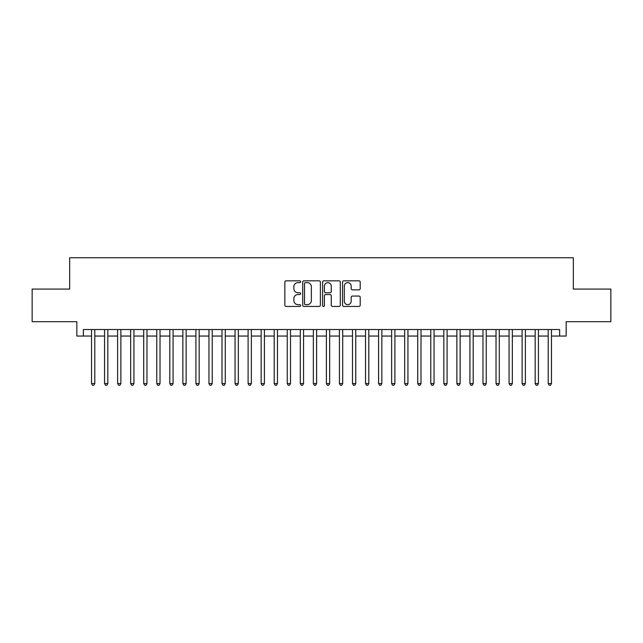 <?xml version="1.0" encoding="UTF-8"?>
<svg xmlns="http://www.w3.org/2000/svg" width="643" height="643" viewBox="0 0 643 643"><rect width="100%" height="100%" fill="white"/><g stroke="black" fill="none" stroke-linecap="round" stroke-linejoin="round"><path stroke-width="0.96" d="M300.627 281.73A0.9 0.9 0 0 0 299.726 280.83L286.119 280.83A1.278 1.278 0 0 0 284.841 282.116L284.841 305.168A1.278 1.278 0 0 0 286.119 306.446L299.726 306.446A0.9 0.9 0 0 0 300.627 305.554A0.9 0.9 0 0 0 299.726 304.653L297.966 304.653A4.099 4.099 0 0 1 293.867 300.554L293.867 298.633A4.099 4.099 0 0 1 297.966 294.534L299.726 294.534A0.9 0.9 0 0 0 300.627 293.642A0.9 0.9 0 0 0 299.726 292.742L297.966 292.742A4.099 4.099 0 0 1 293.867 288.643L293.867 286.722A4.099 4.099 0 0 1 297.966 282.631L299.726 282.631A0.9 0.9 0 0 0 300.627 281.73M358.931 289.864A1.278 1.278 0 0 0 360.209 288.578L360.209 282.116A1.278 1.278 0 0 0 358.931 280.83L343.82 280.83A1.278 1.278 0 0 0 342.534 282.116L342.534 305.168A1.278 1.278 0 0 0 343.82 306.446L358.931 306.446A1.278 1.278 0 0 0 360.209 305.168L360.209 297.355A1.278 1.278 0 0 0 358.931 296.077L352.46 296.077A1.278 1.278 0 0 0 351.182 297.355L351.182 301.229A3.424 3.424 0 0 1 347.759 304.653A3.424 3.424 0 0 1 344.326 301.229L344.326 286.055A3.424 3.424 0 0 1 347.759 282.631A3.424 3.424 0 0 1 351.182 286.055L351.182 288.578A1.278 1.278 0 0 0 352.46 289.864L358.931 289.864M83.365 336.048L83.365 329.521L559.635 329.521L559.635 336.048L566.161 336.048L566.161 321.693L610.85 321.693L610.85 289.077L573.339 289.077L573.339 257.755L69.661 257.755L69.661 289.077L32.15 289.077L32.15 321.693L76.838 321.693L76.838 336.048L91.523 336.048M320.383 282.116A1.278 1.278 0 0 0 319.097 280.83L303.986 280.83A1.278 1.278 0 0 0 302.708 282.116L302.708 305.168A1.278 1.278 0 0 0 303.986 306.446L319.097 306.446A1.278 1.278 0 0 0 320.383 305.168L320.383 282.116M323.903 280.83L339.014 280.83A1.278 1.278 0 0 1 340.292 282.116L340.292 305.168A1.278 1.278 0 0 1 339.014 306.446L332.544 306.446A1.278 1.278 0 0 1 331.266 305.168L331.266 295.82A1.278 1.278 0 0 0 329.988 294.534L325.696 294.534A1.278 1.278 0 0 0 324.418 295.82L324.418 305.554A0.9 0.9 0 0 1 323.517 306.446A0.9 0.9 0 0 1 322.617 305.554L322.617 282.116A1.278 1.278 0 0 1 323.903 280.83M94.786 336.048L104.568 336.048M107.831 336.048L117.621 336.048M120.876 336.048L130.666 336.048M133.929 336.048L143.71 336.048M146.974 336.048L156.763 336.048M160.027 336.048L169.808 336.048M173.071 336.048L182.861 336.048M186.124 336.048L195.906 336.048M199.169 336.048L208.959 336.048M212.222 336.048L222.004 336.048M225.267 336.048L235.057 336.048M238.32 336.048L248.102 336.048M251.365 336.048L261.154 336.048M264.41 336.048L274.199 336.048M277.463 336.048L287.244 336.048M290.507 336.048L300.297 336.048M303.56 336.048L313.342 336.048M316.605 336.048L326.395 336.048M329.658 336.048L339.44 336.048M342.703 336.048L352.493 336.048M355.756 336.048L365.537 336.048M368.801 336.048L378.59 336.048M381.846 336.048L391.635 336.048M394.898 336.048L404.68 336.048M407.943 336.048L417.733 336.048M420.996 336.048L430.778 336.048M434.041 336.048L443.831 336.048M447.094 336.048L456.876 336.048M460.139 336.048L469.929 336.048M473.192 336.048L482.973 336.048M486.237 336.048L496.026 336.048M499.29 336.048L509.071 336.048M512.334 336.048L522.124 336.048M525.379 336.048L535.169 336.048M538.432 336.048L548.214 336.048M551.477 336.048L559.635 336.048M305.393 282.631A0.9 0.9 0 0 0 304.501 283.523L304.501 303.761A0.9 0.9 0 0 0 305.393 304.653L307.25 304.653A4.099 4.099 0 0 0 311.349 300.554L311.349 286.722A4.099 4.099 0 0 0 307.25 282.631L305.393 282.631M331.266 286.119A3.424 3.424 0 0 0 327.842 282.687A3.424 3.424 0 0 0 324.418 286.119L324.418 291.464A1.278 1.278 0 0 0 325.696 292.742L329.988 292.742A1.278 1.278 0 0 0 331.266 291.464L331.266 286.119M94.786 329.521L94.786 383.549L91.523 383.549L91.523 329.521M94.786 383.549L93.806 385.245L92.496 385.245L91.523 383.549M107.831 329.521L107.831 383.549L104.568 383.549L104.568 329.521M107.831 383.549L106.851 385.245L105.548 385.245L104.568 383.549M120.876 329.521L120.876 383.549L117.621 383.549L117.621 329.521M120.876 383.549L119.903 385.245L118.593 385.245L117.621 383.549M133.929 329.521L133.929 383.549L130.666 383.549L130.666 329.521M133.929 383.549L132.948 385.245L131.646 385.245L130.666 383.549M146.974 329.521L146.974 383.549L143.71 383.549L143.71 329.521M146.974 383.549L146.001 385.245L144.691 385.245L143.71 383.549M160.027 329.521L160.027 383.549L156.763 383.549L156.763 329.521M160.027 383.549L159.046 385.245L157.744 385.245L156.763 383.549M173.071 329.521L173.071 383.549L169.808 383.549L169.808 329.521M173.071 383.549L172.091 385.245L170.789 385.245L169.808 383.549M186.124 329.521L186.124 383.549L182.861 383.549L182.861 329.521M186.124 383.549L185.144 385.245L183.842 385.245L182.861 383.549M199.169 329.521L199.169 383.549L195.906 383.549L195.906 329.521M199.169 383.549L198.189 385.245L196.887 385.245L195.906 383.549M212.222 329.521L212.222 383.549L208.959 383.549L208.959 329.521M212.222 383.549L211.242 385.245L209.939 385.245L208.959 383.549M225.267 329.521L225.267 383.549L222.004 383.549L222.004 329.521M225.267 383.549L224.286 385.245L222.984 385.245L222.004 383.549M238.32 329.521L238.32 383.549L235.057 383.549L235.057 329.521M238.32 383.549L237.339 385.245L236.029 385.245L235.057 383.549M251.365 329.521L251.365 383.549L248.102 383.549L248.102 329.521M251.365 383.549L250.384 385.245L249.082 385.245L248.102 383.549M264.41 329.521L264.41 383.549L261.154 383.549L261.154 329.521M264.41 383.549L263.437 385.245L262.127 385.245L261.154 383.549M277.463 329.521L277.463 383.549L274.199 383.549L274.199 329.521M277.463 383.549L276.482 385.245L275.18 385.245L274.199 383.549M290.507 329.521L290.507 383.549L287.244 383.549L287.244 329.521M290.507 383.549L289.535 385.245L288.225 385.245L287.244 383.549M303.56 329.521L303.56 383.549L300.297 383.549L300.297 329.521M303.56 383.549L302.58 385.245L301.278 385.245L300.297 383.549M316.605 329.521L316.605 383.549L313.342 383.549L313.342 329.521M316.605 383.549L315.625 385.245L314.323 385.245L313.342 383.549M329.658 329.521L329.658 383.549L326.395 383.549L326.395 329.521M329.658 383.549L328.677 385.245L327.375 385.245L326.395 383.549M342.703 329.521L342.703 383.549L339.44 383.549L339.44 329.521M342.703 383.549L341.722 385.245L340.42 385.245L339.44 383.549M355.756 329.521L355.756 383.549L352.493 383.549L352.493 329.521M355.756 383.549L354.775 385.245L353.465 385.245L352.493 383.549M368.801 329.521L368.801 383.549L365.537 383.549L365.537 329.521M368.801 383.549L367.82 385.245L366.518 385.245L365.537 383.549M381.846 329.521L381.846 383.549L378.59 383.549L378.59 329.521M381.846 383.549L380.873 385.245L379.563 385.245L378.59 383.549M394.898 329.521L394.898 383.549L391.635 383.549L391.635 329.521M394.898 383.549L393.918 385.245L392.616 385.245L391.635 383.549M407.943 329.521L407.943 383.549L404.68 383.549L404.68 329.521M407.943 383.549L406.971 385.245L405.661 385.245L404.68 383.549M420.996 329.521L420.996 383.549L417.733 383.549L417.733 329.521M420.996 383.549L420.016 385.245L418.714 385.245L417.733 383.549M434.041 329.521L434.041 383.549L430.778 383.549L430.778 329.521M434.041 383.549L433.06 385.245L431.758 385.245L430.778 383.549M447.094 329.521L447.094 383.549L443.831 383.549L443.831 329.521M447.094 383.549L446.113 385.245L444.811 385.245L443.831 383.549M460.139 329.521L460.139 383.549L456.876 383.549L456.876 329.521M460.139 383.549L459.158 385.245L457.856 385.245L456.876 383.549M473.192 329.521L473.192 383.549L469.929 383.549L469.929 329.521M473.192 383.549L472.211 385.245L470.909 385.245L469.929 383.549M486.237 329.521L486.237 383.549L482.973 383.549L482.973 329.521M486.237 383.549L485.256 385.245L483.954 385.245L482.973 383.549M499.29 329.521L499.29 383.549L496.026 383.549L496.026 329.521M499.29 383.549L498.309 385.245L496.999 385.245L496.026 383.549M512.334 329.521L512.334 383.549L509.071 383.549L509.071 329.521M512.334 383.549L511.354 385.245L510.052 385.245L509.071 383.549M525.379 329.521L525.379 383.549L522.124 383.549L522.124 329.521M525.379 383.549L524.407 385.245L523.097 385.245L522.124 383.549M538.432 329.521L538.432 383.549L535.169 383.549L535.169 329.521M538.432 383.549L537.452 385.245L536.149 385.245L535.169 383.549M551.477 329.521L551.477 383.549L548.214 383.549L548.214 329.521M551.477 383.549L550.504 385.245L549.194 385.245L548.214 383.549"/></g></svg>
